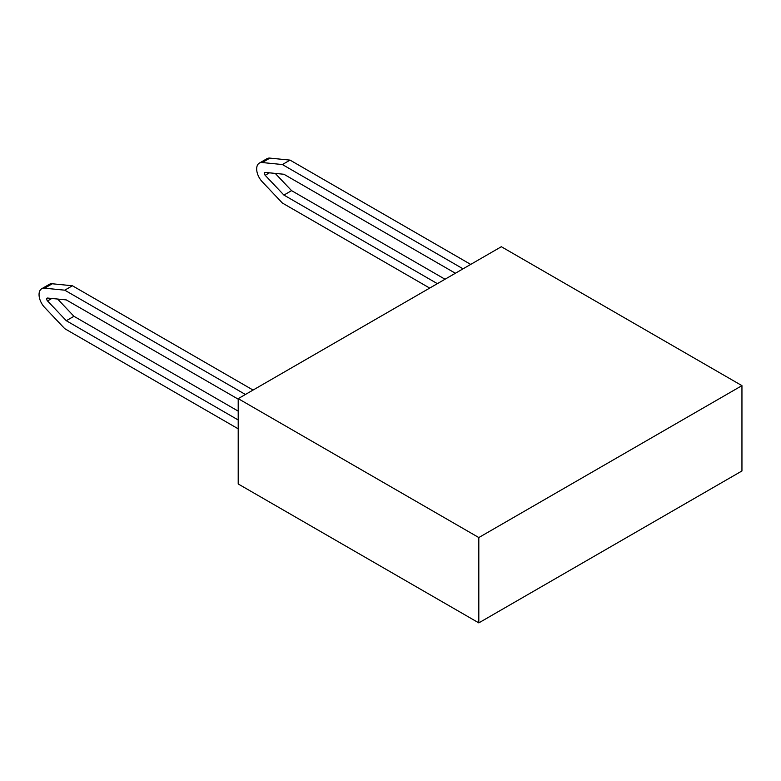 <?xml version="1.0" encoding="UTF-8"?>
<svg xmlns="http://www.w3.org/2000/svg" width="781" height="781" viewBox="0 0 781 781"><rect width="100%" height="100%" fill="white"/><g stroke="black" fill="none" stroke-linecap="round" stroke-linejoin="round"><path stroke-width="1.17" d="M238.205 419.973L66.287 320.718L47.543 300.939A1.913 1.103 60 0 1 46.714 299.006A1.913 1.103 60 0 1 47.104 298.137A1.913 1.103 60 0 1 47.543 298.049L66.287 299.904L238.205 399.159M245.41 394.483L64.764 290.181L44.615 288.189A12.74 7.361 -120 0 0 41.686 288.755A12.74 7.361 -120 0 0 39.05 294.583A12.74 7.361 -120 0 0 44.615 307.411L64.764 328.684L238.205 428.818M455.382 273.252L283.913 174.261L265.169 172.406A1.913 1.103 -120 0 0 264.73 172.484A1.913 1.103 -120 0 0 264.339 173.362A1.913 1.103 -120 0 0 265.169 175.286L283.913 195.074L291.577 190.652L445.024 279.237M429.696 288.082L282.39 203.04L262.24 181.768A12.74 7.361 60 0 1 256.676 168.94A12.74 7.361 60 0 1 259.321 163.112A12.74 7.361 60 0 1 262.24 162.536L282.39 164.537L290.054 160.115L470.699 264.408M259.321 163.112L266.975 158.689A12.74 7.361 60 0 1 269.904 158.113L290.054 160.115M275.234 173.402L291.577 190.652M282.39 164.537L463.045 268.83M283.913 195.074L437.36 283.659M41.686 288.755L49.349 284.333A12.74 7.361 60 0 1 52.268 283.767L72.418 285.758L253.073 390.061M64.764 290.181L72.418 285.758M57.609 299.045L73.941 316.295L238.205 411.128M66.287 320.718L73.941 316.295M238.205 398.642L238.205 483.966L478.812 622.887L478.812 537.553L238.205 398.642L501.343 246.718L741.95 385.638L478.812 537.553M478.812 622.887L741.95 470.963L741.95 385.638M262.24 162.536L269.904 158.113M265.169 175.286L269.435 172.826M44.615 288.189L52.268 283.767M47.543 300.939L51.81 298.469"/></g></svg>
